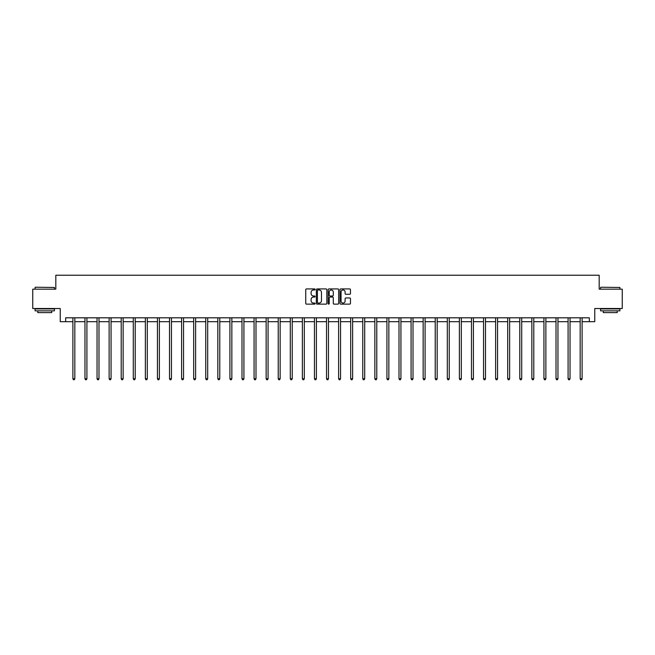 <?xml version="1.0" encoding="UTF-8"?>
<svg xmlns="http://www.w3.org/2000/svg" width="655" height="655" viewBox="0 0 655 655"><rect width="100%" height="100%" fill="white"/><g stroke="black" fill="none" stroke-linecap="round" stroke-linejoin="round"><path stroke-width="0.98" d="M315.112 289.453A0.532 0.532 0 0 0 314.58 288.921L306.507 288.921A0.761 0.761 0 0 0 305.746 289.682L305.746 303.363A0.761 0.761 0 0 0 306.507 304.125L314.58 304.125A0.532 0.532 0 0 0 315.112 303.592A0.532 0.532 0 0 0 314.58 303.06L313.532 303.06A2.432 2.432 0 0 1 311.1 300.629L311.1 299.491A2.432 2.432 0 0 1 313.532 297.059L314.58 297.059A0.532 0.532 0 0 0 315.112 296.527A0.532 0.532 0 0 0 314.58 295.994L313.532 295.994A2.432 2.432 0 0 1 311.1 293.563L311.1 292.417A2.432 2.432 0 0 1 313.532 289.985L314.58 289.985A0.532 0.532 0 0 0 315.112 289.453M349.713 294.283A0.761 0.761 0 0 0 350.466 293.522L350.466 289.682A0.761 0.761 0 0 0 349.713 288.921L340.739 288.921A0.761 0.761 0 0 0 339.986 289.682L339.986 303.363A0.761 0.761 0 0 0 340.739 304.125L349.713 304.125A0.761 0.761 0 0 0 350.466 303.363L350.466 298.729A0.761 0.761 0 0 0 349.713 297.968L345.873 297.968A0.761 0.761 0 0 0 345.111 298.729L345.111 301.03A2.03 2.03 0 0 1 343.081 303.06A2.03 2.03 0 0 1 341.05 301.03L341.05 292.024A2.03 2.03 0 0 1 343.081 289.985A2.03 2.03 0 0 1 345.111 292.024L345.111 293.522A0.761 0.761 0 0 0 345.873 294.283L349.713 294.283M65.656 321.687L65.656 317.814L589.344 317.814L589.344 321.687L594.765 321.687L594.765 308.521L622.25 308.521L622.25 289.166L599.178 289.166L599.178 275.231L55.822 275.231L55.822 289.166L32.75 289.166L32.75 308.521L60.235 308.521L60.235 321.687L72.893 321.687M326.837 289.682A0.761 0.761 0 0 0 326.075 288.921L317.11 288.921A0.761 0.761 0 0 0 316.349 289.682L316.349 303.363A0.761 0.761 0 0 0 317.11 304.125L326.075 304.125A0.761 0.761 0 0 0 326.837 303.363L326.837 289.682M328.925 288.921L337.89 288.921A0.761 0.761 0 0 1 338.651 289.682L338.651 303.363A0.761 0.761 0 0 1 337.89 304.125L334.058 304.125A0.761 0.761 0 0 1 333.297 303.363L333.297 297.812A0.761 0.761 0 0 0 332.535 297.059L329.989 297.059A0.761 0.761 0 0 0 329.228 297.812L329.228 303.592A0.532 0.532 0 0 1 328.695 304.125A0.532 0.532 0 0 1 328.163 303.592L328.163 289.682A0.761 0.761 0 0 1 328.925 288.921M74.826 321.687L84.97 321.687M86.91 321.687L97.046 321.687M98.987 321.687L109.131 321.687M111.063 321.687L121.208 321.687M123.14 321.687L133.284 321.687M135.217 321.687L145.361 321.687M147.301 321.687L157.437 321.687M159.378 321.687L169.514 321.687M171.454 321.687L181.599 321.687M183.531 321.687L193.675 321.687M195.608 321.687L205.752 321.687M207.684 321.687L217.828 321.687M219.769 321.687L229.905 321.687M231.845 321.687L241.99 321.687M243.922 321.687L254.066 321.687M255.999 321.687L266.143 321.687M268.075 321.687L278.219 321.687M280.152 321.687L290.296 321.687M292.236 321.687L302.373 321.687M304.313 321.687L314.457 321.687M316.39 321.687L326.534 321.687M328.466 321.687L338.61 321.687M340.543 321.687L350.687 321.687M352.627 321.687L362.764 321.687M364.704 321.687L374.848 321.687M376.781 321.687L386.925 321.687M388.857 321.687L399.001 321.687M400.934 321.687L411.078 321.687M413.01 321.687L423.155 321.687M425.095 321.687L435.231 321.687M437.172 321.687L447.316 321.687M449.248 321.687L459.392 321.687M461.325 321.687L471.469 321.687M473.401 321.687L483.546 321.687M485.486 321.687L495.622 321.687M497.563 321.687L507.699 321.687M509.639 321.687L519.783 321.687M521.716 321.687L531.86 321.687M533.792 321.687L543.937 321.687M545.869 321.687L556.013 321.687M557.954 321.687L568.09 321.687M570.03 321.687L580.174 321.687M582.107 321.687L589.344 321.687M317.945 289.985A0.532 0.532 0 0 0 317.413 290.517L317.413 302.528A0.532 0.532 0 0 0 317.945 303.06L319.042 303.06A2.432 2.432 0 0 0 321.474 300.629L321.474 292.417A2.432 2.432 0 0 0 319.042 289.985L317.945 289.985M333.297 292.056A2.03 2.03 0 0 0 331.258 290.026A2.03 2.03 0 0 0 329.228 292.056L329.228 295.233A0.761 0.761 0 0 0 329.989 295.994L332.535 295.994A0.761 0.761 0 0 0 333.297 295.233L333.297 292.056M74.932 317.814L74.883 317.929A0.778 0.778 0 0 0 74.826 318.215L74.826 378.762L72.893 378.762L72.893 318.215A0.778 0.778 0 0 0 72.836 317.929L72.795 317.814M74.826 378.762L74.252 379.769L73.475 379.769L72.893 378.762M35.304 287.234L54.431 287.463L35.304 287.234M44.753 310.847L35.075 310.847L35.075 308.914L54.431 308.914L54.431 310.847L44.753 310.847M51.72 310.847L51.72 312.623L37.785 312.623L37.785 310.847M600.807 287.234L619.925 287.463L600.807 287.234M610.247 310.847L600.569 310.847L600.569 308.914L619.925 308.914L619.925 310.847L610.247 310.847M617.215 310.847L617.215 312.623L603.28 312.623L603.28 310.847M87.009 317.814L86.959 317.929A0.778 0.778 0 0 0 86.91 318.215L86.91 378.762L84.97 378.762L84.97 318.215A0.778 0.778 0 0 0 84.913 317.929L84.872 317.814M86.91 378.762L86.329 379.769L85.551 379.769L84.97 378.762M99.085 317.814L99.044 317.929A0.778 0.778 0 0 0 98.987 318.215L98.987 378.762L97.046 378.762L97.046 318.215A0.778 0.778 0 0 0 96.997 317.929L96.948 317.814M98.987 378.762L98.406 379.769L97.628 379.769L97.046 378.762M111.162 317.814L111.121 317.929A0.778 0.778 0 0 0 111.063 318.215L111.063 378.762L109.131 378.762L109.131 318.215A0.778 0.778 0 0 0 109.074 317.929L109.025 317.814M111.063 378.762L110.482 379.769L109.712 379.769L109.131 378.762M123.246 317.814L123.197 317.929A0.778 0.778 0 0 0 123.14 318.215L123.14 378.762L121.208 378.762L121.208 318.215A0.778 0.778 0 0 0 121.15 317.929L121.101 317.814M123.14 378.762L122.559 379.769L121.789 379.769L121.208 378.762M135.323 317.814L135.274 317.929A0.778 0.778 0 0 0 135.217 318.215L135.217 378.762L133.284 378.762L133.284 318.215A0.778 0.778 0 0 0 133.227 317.929L133.186 317.814M135.217 378.762L134.635 379.769L133.866 379.769L133.284 378.762M147.4 317.814L147.35 317.929A0.778 0.778 0 0 0 147.301 318.215L147.301 378.762L145.361 378.762L145.361 318.215A0.778 0.778 0 0 0 145.304 317.929L145.263 317.814M147.301 378.762L146.72 379.769L145.942 379.769L145.361 378.762M159.476 317.814L159.435 317.929A0.778 0.778 0 0 0 159.378 318.215L159.378 378.762L157.437 378.762L157.437 318.215A0.778 0.778 0 0 0 157.38 317.929L157.339 317.814M159.378 378.762L158.797 379.769L158.019 379.769L157.437 378.762M171.553 317.814L171.512 317.929A0.778 0.778 0 0 0 171.454 318.215L171.454 378.762L169.514 378.762L169.514 318.215A0.778 0.778 0 0 0 169.465 317.929L169.416 317.814M171.454 378.762L170.873 379.769L170.095 379.769L169.514 378.762M183.629 317.814L183.588 317.929A0.778 0.778 0 0 0 183.531 318.215L183.531 378.762L181.599 378.762L181.599 318.215A0.778 0.778 0 0 0 181.541 317.929L181.492 317.814M183.531 378.762L182.95 379.769L182.18 379.769L181.599 378.762M195.714 317.814L195.665 317.929A0.778 0.778 0 0 0 195.608 318.215L195.608 378.762L193.675 378.762L193.675 318.215A0.778 0.778 0 0 0 193.618 317.929L193.569 317.814M195.608 378.762L195.026 379.769L194.257 379.769L193.675 378.762M207.791 317.814L207.741 317.929A0.778 0.778 0 0 0 207.684 318.215L207.684 378.762L205.752 378.762L205.752 318.215A0.778 0.778 0 0 0 205.695 317.929L205.654 317.814M207.684 378.762L207.111 379.769L206.333 379.769L205.752 378.762M219.867 317.814L219.818 317.929A0.778 0.778 0 0 0 219.769 318.215L219.769 378.762L217.828 378.762L217.828 318.215A0.778 0.778 0 0 0 217.771 317.929L217.73 317.814M219.769 378.762L219.188 379.769L218.41 379.769L217.828 378.762M231.944 317.814L231.903 317.929A0.778 0.778 0 0 0 231.845 318.215L231.845 378.762L229.905 378.762L229.905 318.215A0.778 0.778 0 0 0 229.856 317.929L229.807 317.814M231.845 378.762L231.264 379.769L230.486 379.769L229.905 378.762M244.02 317.814L243.979 317.929A0.778 0.778 0 0 0 243.922 318.215L243.922 378.762L241.99 378.762L241.99 318.215A0.778 0.778 0 0 0 241.932 317.929L241.883 317.814M243.922 378.762L243.341 379.769L242.563 379.769L241.99 378.762M256.105 317.814L256.056 317.929A0.778 0.778 0 0 0 255.999 318.215L255.999 378.762L254.066 378.762L254.066 318.215A0.778 0.778 0 0 0 254.009 317.929L253.96 317.814M255.999 378.762L255.417 379.769L254.648 379.769L254.066 378.762M268.182 317.814L268.132 317.929A0.778 0.778 0 0 0 268.075 318.215L268.075 378.762L266.143 378.762L266.143 318.215A0.778 0.778 0 0 0 266.086 317.929L266.036 317.814M268.075 378.762L267.494 379.769L266.724 379.769L266.143 378.762M280.258 317.814L280.209 317.929A0.778 0.778 0 0 0 280.152 318.215L280.152 378.762L278.219 378.762L278.219 318.215A0.778 0.778 0 0 0 278.162 317.929L278.121 317.814M280.152 378.762L279.579 379.769L278.801 379.769L278.219 378.762M292.335 317.814L292.294 317.929A0.778 0.778 0 0 0 292.236 318.215L292.236 378.762L290.296 378.762L290.296 318.215A0.778 0.778 0 0 0 290.239 317.929L290.198 317.814M292.236 378.762L291.655 379.769L290.877 379.769L290.296 378.762M304.411 317.814L304.37 317.929A0.778 0.778 0 0 0 304.313 318.215L304.313 378.762L302.373 378.762L302.373 318.215A0.778 0.778 0 0 0 302.323 317.929L302.274 317.814M304.313 378.762L303.732 379.769L302.954 379.769L302.373 378.762M316.488 317.814L316.447 317.929A0.778 0.778 0 0 0 316.39 318.215L316.39 378.762L314.457 378.762L314.457 318.215A0.778 0.778 0 0 0 314.4 317.929L314.351 317.814M316.39 378.762L315.808 379.769L315.039 379.769L314.457 378.762M328.573 317.814L328.523 317.929A0.778 0.778 0 0 0 328.466 318.215L328.466 378.762L326.534 378.762L326.534 318.215A0.778 0.778 0 0 0 326.477 317.929L326.427 317.814M328.466 378.762L327.885 379.769L327.115 379.769L326.534 378.762M340.649 317.814L340.6 317.929A0.778 0.778 0 0 0 340.543 318.215L340.543 378.762L338.61 378.762L338.61 318.215A0.778 0.778 0 0 0 338.553 317.929L338.512 317.814M340.543 378.762L339.961 379.769L339.192 379.769L338.61 378.762M352.726 317.814L352.677 317.929A0.778 0.778 0 0 0 352.627 318.215L352.627 378.762L350.687 378.762L350.687 318.215A0.778 0.778 0 0 0 350.63 317.929L350.589 317.814M352.627 378.762L352.046 379.769L351.268 379.769L350.687 378.762M364.802 317.814L364.761 317.929A0.778 0.778 0 0 0 364.704 318.215L364.704 378.762L362.764 378.762L362.764 318.215A0.778 0.778 0 0 0 362.706 317.929L362.665 317.814M364.704 378.762L364.123 379.769L363.345 379.769L362.764 378.762M376.879 317.814L376.838 317.929A0.778 0.778 0 0 0 376.781 318.215L376.781 378.762L374.848 378.762L374.848 318.215A0.778 0.778 0 0 0 374.791 317.929L374.742 317.814M376.781 378.762L376.199 379.769L375.421 379.769L374.848 378.762M388.964 317.814L388.914 317.929A0.778 0.778 0 0 0 388.857 318.215L388.857 378.762L386.925 378.762L386.925 318.215A0.778 0.778 0 0 0 386.868 317.929L386.818 317.814M388.857 378.762L388.276 379.769L387.506 379.769L386.925 378.762M401.04 317.814L400.991 317.929A0.778 0.778 0 0 0 400.934 318.215L400.934 378.762L399.001 378.762L399.001 318.215A0.778 0.778 0 0 0 398.944 317.929L398.895 317.814M400.934 378.762L400.352 379.769L399.583 379.769L399.001 378.762M413.117 317.814L413.068 317.929A0.778 0.778 0 0 0 413.01 318.215L413.01 378.762L411.078 378.762L411.078 318.215A0.778 0.778 0 0 0 411.021 317.929L410.98 317.814M413.01 378.762L412.437 379.769L411.659 379.769L411.078 378.762M425.193 317.814L425.144 317.929A0.778 0.778 0 0 0 425.095 318.215L425.095 378.762L423.155 378.762L423.155 318.215A0.778 0.778 0 0 0 423.097 317.929L423.056 317.814M425.095 378.762L424.514 379.769L423.736 379.769L423.155 378.762M437.27 317.814L437.229 317.929A0.778 0.778 0 0 0 437.172 318.215L437.172 378.762L435.231 378.762L435.231 318.215A0.778 0.778 0 0 0 435.182 317.929L435.133 317.814M437.172 378.762L436.59 379.769L435.812 379.769L435.231 378.762M449.346 317.814L449.305 317.929A0.778 0.778 0 0 0 449.248 318.215L449.248 378.762L447.316 378.762L447.316 318.215A0.778 0.778 0 0 0 447.259 317.929L447.209 317.814M449.248 378.762L448.667 379.769L447.889 379.769L447.316 378.762M461.431 317.814L461.382 317.929A0.778 0.778 0 0 0 461.325 318.215L461.325 378.762L459.392 378.762L459.392 318.215A0.778 0.778 0 0 0 459.335 317.929L459.286 317.814M461.325 378.762L460.743 379.769L459.974 379.769L459.392 378.762M473.508 317.814L473.459 317.929A0.778 0.778 0 0 0 473.401 318.215L473.401 378.762L471.469 378.762L471.469 318.215A0.778 0.778 0 0 0 471.412 317.929L471.371 317.814M473.401 378.762L472.82 379.769L472.05 379.769L471.469 378.762M485.584 317.814L485.535 317.929A0.778 0.778 0 0 0 485.486 318.215L485.486 378.762L483.546 378.762L483.546 318.215A0.778 0.778 0 0 0 483.488 317.929L483.447 317.814M485.486 378.762L484.905 379.769L484.127 379.769L483.546 378.762M497.661 317.814L497.62 317.929A0.778 0.778 0 0 0 497.563 318.215L497.563 378.762L495.622 378.762L495.622 318.215A0.778 0.778 0 0 0 495.565 317.929L495.524 317.814M497.563 378.762L496.981 379.769L496.203 379.769L495.622 378.762M509.737 317.814L509.696 317.929A0.778 0.778 0 0 0 509.639 318.215L509.639 378.762L507.699 378.762L507.699 318.215A0.778 0.778 0 0 0 507.65 317.929L507.6 317.814M509.639 378.762L509.058 379.769L508.28 379.769L507.699 378.762M521.814 317.814L521.773 317.929A0.778 0.778 0 0 0 521.716 318.215L521.716 378.762L519.783 378.762L519.783 318.215A0.778 0.778 0 0 0 519.726 317.929L519.677 317.814M521.716 378.762L521.134 379.769L520.365 379.769L519.783 378.762M533.899 317.814L533.85 317.929A0.778 0.778 0 0 0 533.792 318.215L533.792 378.762L531.86 378.762L531.86 318.215A0.778 0.778 0 0 0 531.803 317.929L531.754 317.814M533.792 378.762L533.211 379.769L532.441 379.769L531.86 378.762M545.975 317.814L545.926 317.929A0.778 0.778 0 0 0 545.869 318.215L545.869 378.762L543.937 378.762L543.937 318.215A0.778 0.778 0 0 0 543.879 317.929L543.838 317.814M545.869 378.762L545.288 379.769L544.518 379.769L543.937 378.762M558.052 317.814L558.003 317.929A0.778 0.778 0 0 0 557.954 318.215L557.954 378.762L556.013 378.762L556.013 318.215A0.778 0.778 0 0 0 555.956 317.929L555.915 317.814M557.954 378.762L557.372 379.769L556.594 379.769L556.013 378.762M570.128 317.814L570.087 317.929A0.778 0.778 0 0 0 570.03 318.215L570.03 378.762L568.09 378.762L568.09 318.215A0.778 0.778 0 0 0 568.041 317.929L567.991 317.814M570.03 378.762L569.449 379.769L568.671 379.769L568.09 378.762M582.205 317.814L582.164 317.929A0.778 0.778 0 0 0 582.107 318.215L582.107 378.762L580.174 378.762L580.174 318.215A0.778 0.778 0 0 0 580.117 317.929L580.068 317.814M582.107 378.762L581.525 379.769L580.748 379.769L580.174 378.762M35.075 289.166L35.075 287.463M54.431 289.166L54.431 287.463M600.569 289.166L600.569 287.463M619.925 289.166L619.925 287.463"/></g></svg>
